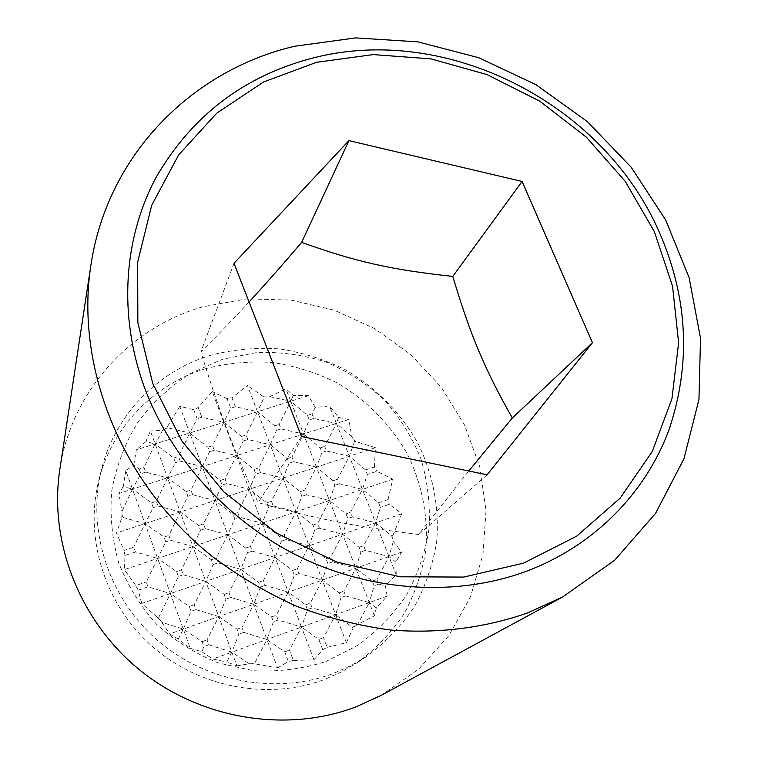 <?xml version="1.0" encoding="UTF-8"?>
<svg xmlns="http://www.w3.org/2000/svg" width="758" height="758" viewBox="0 0 758 758"><rect width="100%" height="100%" fill="white"/><g stroke="black" fill="none" stroke-linecap="round" stroke-linejoin="round"><path stroke-width="0.57" stroke-dasharray="3.79 2.84" d="M313.945 659.83L301.504 627.037L289.49 650.108L293.384 660.455L313.945 659.83L322.737 649.701L318.824 639.43L301.504 627.037L249.24 489.242L237.699 512.522L239.462 517.212L262.126 523.2L250.462 546.433L252.243 551.161L275.126 557.481L263.348 580.656L265.148 585.441L288.248 592.093L276.357 615.221L278.167 620.044L301.504 627.037L307.445 609.584L305.626 604.789L288.248 592.093L294.36 575.227L292.55 570.48L275.126 557.481L281.398 541.193L279.598 536.493L262.126 523.2L268.55 507.49L266.778 502.829L249.24 489.242L212.212 391.592L198.198 407.586L201.836 417.251L223.847 422.291L212.524 445.657L214.258 450.261L236.487 455.605L225.05 478.933L226.803 483.576L249.24 489.242L255.825 474.091L254.063 469.477L236.487 455.605L243.223 441.004L241.48 436.437L223.847 422.291L230.726 408.23L227.068 398.632L231.929 397.798L235.359 406.781L257.521 411.689L247.43 385.471L231.929 397.798M327.191 647.323L346.378 642.708L270.227 444.738L258.715 467.961L260.477 472.575L283.066 478.099L271.43 501.275L273.212 505.927L296.018 511.773L284.269 534.902L286.06 539.601L309.093 545.769L297.231 568.851L299.04 573.588L322.292 580.097L310.316 603.122L312.135 607.907L335.614 614.747L323.524 637.715L327.191 647.323L322.737 649.701M346.378 642.708L352.934 628.42L352.461 627.179L335.614 614.747L341.024 597.579L339.186 592.832L322.292 580.097L327.863 563.516L326.044 558.807L309.093 545.769L314.826 529.766L313.026 525.105L296.018 511.773L301.911 496.329L300.13 491.715L283.066 478.099L289.12 463.204L287.348 458.628L270.227 444.738L257.521 411.689L246.113 434.959L247.857 439.526L270.227 444.738L276.443 430.392L274.69 425.854L257.521 411.689L263.879 397.874L263.433 396.709L266.645 397.012L263.879 397.874M352.461 627.179L355.265 626.155L352.934 628.42M355.265 626.155L357.748 624.26L374.424 615.847L376.281 607.954L387.186 596.158L385.434 585.962L396.226 574.867L395.847 562.057L401.56 552.146L393.307 541.401L391.715 535.925L375.665 522.821L380.383 507.348L378.564 502.762L362.447 489.384L367.336 474.451L365.527 469.913L349.362 456.259L354.403 441.867L353.323 439.138L355.559 441.488L354.403 441.867M391.715 535.925L392.881 535.518L392.824 538.72M392.881 535.518L401.806 513.81L389.29 504.307L380.383 507.348M378.564 502.762L388.077 499.522L389.29 504.307M388.077 499.522L392.729 479.179L376.83 471.277L367.336 474.451M365.527 469.913L374.424 466.947L376.83 471.277M374.424 466.947L375.399 447.675L355.559 441.488M353.323 439.138L351.75 436.617L348.851 419.42L338.627 417.487L329.465 405.909L315.262 407.434L308.44 395.667L293.261 395.411L285.889 388.778L269.649 396.699L266.645 397.012M263.433 396.709L247.43 385.471M227.068 398.632L212.212 391.592M125.809 470.68L123.184 486.636L132.489 489.1L125.809 470.68L133.787 465.052L139.169 469.031L143.992 467.496L145.707 472.168L167.622 477.786L150.406 431.037L145.858 441.649L155.144 443.913L143.992 467.496M123.033 517.506L145.005 523.589L132.489 489.1L121.915 511.47L121.991 514.625L123.033 517.506L121.763 517.922L116.476 532.988L123.942 550.441L133.721 547.181L135.455 551.995L157.645 558.419L146.237 581.955L147.99 586.815L170.408 593.58L145.005 523.589L133.721 547.181M159.957 620.025L161.861 622.346L183.294 629.093L170.408 593.58L158.886 617.069L159.957 620.025L157.607 617.514L158.886 617.069M190.277 648.336L201.799 651.738L203.94 646.574L202.149 641.656L183.294 629.093L178.329 639.089L190.277 648.336L183.294 629.093L191.082 611.327L189.311 606.466L170.408 593.58L178.348 576.431L176.595 571.608L157.645 558.419L165.737 541.866L163.993 537.09L145.005 523.589L153.249 507.623L151.524 502.895L132.489 489.1L140.874 473.712L139.169 469.031M158.09 506.041L180.224 511.982L167.622 477.786L156.356 501.322L158.09 506.041L153.249 507.623M170.588 540.246L192.949 546.518L180.224 511.982L168.844 535.47L170.588 540.246L165.737 541.866M195.962 609.621L218.759 616.586L205.788 581.386L194.181 604.761L195.962 609.621L191.082 611.327M183.218 574.763L205.788 581.386L192.949 546.518L181.456 569.95L183.218 574.763L178.348 576.431M208.829 644.821L231.863 652.136L218.759 616.586L207.038 639.913L208.829 644.821L203.94 646.574M236.903 665.827L249.183 663.771L231.863 652.136L226.803 662.075L236.903 665.827L231.863 652.136L238.922 634.067L237.112 629.197L218.759 616.586L225.979 599.133L224.188 594.31L205.788 581.386L213.169 564.53L211.397 559.745L192.949 546.518L200.472 530.249L198.719 525.512L180.224 511.982L187.899 496.3L186.165 491.61L167.622 477.786L175.449 462.664L173.724 458.022L155.144 443.913L162.686 430.127L150.406 431.037M179.76 406.373L167.423 426.678L167.859 427.863L189.727 433.026L179.76 406.373L193.735 409.652L198.198 407.586M180.214 461.148L202.291 466.625L189.727 433.026L178.49 456.506L180.214 461.148L175.449 462.664M192.674 494.737L214.969 500.536L202.291 466.625L190.94 490.056L192.674 494.737L187.899 496.3M217.963 562.881L240.693 569.353L227.77 534.778L216.191 558.115L217.963 562.881L213.169 564.53M205.257 528.648L227.77 534.778L214.969 500.536L203.504 523.92L205.257 528.648L200.472 530.249M230.792 597.446L253.75 604.259L240.693 569.353L229.001 592.633L230.792 597.446L225.979 599.133M243.735 632.352L266.92 639.506L253.75 604.259L241.935 627.482L243.735 632.352L238.922 634.067M277.561 667.95L288.372 661.545L284.724 651.842L266.92 639.506L254.991 662.672L255.455 663.942L277.561 667.95L266.92 639.506L273.42 621.74L271.601 616.908L253.75 604.259L260.401 587.099L258.601 582.315L240.693 569.353L247.506 552.781L245.725 548.043L227.77 534.778L234.743 518.794L232.971 514.095L214.969 500.536L222.085 485.12L220.341 480.468L202.291 466.625L209.559 451.768L207.825 447.154L189.727 433.026L197.146 418.719L193.735 409.652M396.226 574.867L336.391 423.438L338.627 417.487M351.75 436.617L336.391 423.438L329.465 405.909M395.847 562.057L389.006 556.58L393.307 541.401M315.262 407.434L311.983 413.972L313.746 418.463L336.391 423.438L324.727 446.453L326.509 450.982L349.362 456.259L337.585 479.227L339.376 483.803L362.447 489.384L350.556 512.313L352.366 516.928L375.665 522.821L363.651 545.703L365.479 550.365L389.006 556.58L376.878 579.406L378.725 584.115L385.434 585.962M374.424 615.847L290.75 401.238L293.261 395.411M376.281 607.954L369.269 602.619L374.158 585.745L372.311 581.035L355.872 568.254L360.922 551.957L359.103 547.285L342.597 534.219L347.818 518.481L346.008 513.858L329.455 500.507L334.837 485.319L333.046 480.743L316.427 467.108L321.979 452.469L320.198 447.921L303.532 434.021L309.226 419.913L307.473 415.412L290.75 401.238L285.889 388.778M269.649 396.699L290.75 401.238L279.266 424.395L281.019 428.924L303.532 434.021L291.934 457.131L293.706 461.707L316.427 467.108L304.725 490.18L306.516 494.794L329.455 500.507L317.63 523.532L319.44 528.193L342.597 534.219L330.668 557.196L332.487 561.896L355.872 568.254L343.819 591.183L345.657 595.93L369.269 602.619L357.748 624.26M318.824 639.43L323.524 637.715M284.724 651.842L289.49 650.108M293.384 660.455L288.372 661.545M387.186 596.158L212.799 659.015L226.803 662.075M249.183 663.771L252.073 663.733L254.991 662.672M345.657 595.93L341.024 597.579M378.725 584.115L374.158 585.745M312.135 607.907L307.445 609.584M278.167 620.044L273.42 621.74M201.799 651.738L212.799 659.015M339.186 592.832L343.819 591.183M372.311 581.035L376.878 579.406M305.626 604.789L310.316 603.122M271.601 616.908L276.357 615.221M237.112 629.197L241.935 627.482M202.149 641.656L207.038 639.913M401.56 552.146L169.593 633.925L178.329 639.089M332.487 561.896L327.863 563.516M365.479 550.365L360.922 551.957M299.04 573.588L294.36 575.227M265.148 585.441L260.401 587.099M161.861 622.346L169.593 633.925M326.044 558.807L330.668 557.196M359.103 547.285L363.651 545.703M292.55 570.48L297.231 568.851M258.601 582.315L263.348 580.656M224.188 594.31L229.001 592.633M189.311 606.466L194.181 604.761M401.806 513.81L141.737 603.463L157.607 617.514M319.44 528.193L314.826 529.766M352.366 516.928L347.818 518.481M286.06 539.601L281.398 541.193M252.243 551.161L247.506 552.781M147.99 586.815L138.183 590.16L141.737 603.463M313.026 525.105L317.63 523.532M346.008 513.858L350.556 512.313M279.598 536.493L284.269 534.902M245.725 548.043L250.462 546.433M211.397 559.745L216.191 558.115M176.595 571.608L181.456 569.95M392.729 479.179L124.388 569.628L135.777 585.527L146.237 581.955M306.516 494.794L301.911 496.329M339.376 483.803L334.837 485.319M273.212 505.927L268.55 507.49M239.462 517.212L234.743 518.794M135.455 551.995L125.004 555.481L124.388 569.628M300.13 491.715L304.725 490.18M333.046 480.743L337.585 479.227M266.778 502.829L271.43 501.275M232.971 514.095L237.699 512.522M198.719 525.512L203.504 523.92M163.993 537.09L168.844 535.47M375.399 447.675L116.476 532.988M235.359 406.781L230.726 408.23M201.836 417.251L197.146 418.719M167.859 427.863L164.988 428.763L167.423 426.678M293.706 461.707L289.12 463.204M326.509 450.982L321.979 452.469M260.477 472.575L255.825 474.091M226.803 483.576L222.085 485.12M287.348 458.628L291.934 457.131M254.063 469.477L258.715 467.961M320.198 447.921L324.727 446.453M220.341 480.468L225.05 478.933M186.165 491.61L190.94 490.056M151.524 502.895L156.356 501.322M348.851 419.42L118.921 493.467L121.915 511.47M313.746 418.463L309.226 419.913M281.019 428.924L276.443 430.392M247.857 439.526L243.223 441.004M214.258 450.261L209.559 451.768M145.707 472.168L140.874 473.712M123.184 486.636L118.921 493.467M274.69 425.854L279.266 424.395M307.473 415.412L311.983 413.972M241.48 436.437L246.113 434.959M207.825 447.154L212.524 445.657M173.724 458.022L178.49 456.506M308.44 395.667L136.345 449.826L133.787 465.052M164.988 428.763L162.686 430.127M145.858 441.649L136.345 449.826M121.763 517.922L121.991 514.625M125.004 555.481L123.942 550.441M138.183 590.16L135.777 585.527M255.455 663.942L252.073 663.733M249.069 301.959C234.629 317.668 218.55 334.306 200.832 351.873C220.123 413.944 233.076 448.272 258.08 502.592C317.356 519.154 353.872 526.355 418.634 534.542L468.766 471.002M381.179 695.351L418.624 669.191L448.783 635.773L470.481 596.878L482.998 554.411L486.03 510.352L479.719 466.615L464.54 425.011L441.251 387.205L410.912 354.659L374.774 328.64L334.278 310.193L291.025 300.092L246.748 298.86L203.248 306.687C130.414 327.172 71.328 390.976 59.816 469.534M211.491 355C158.431 370.605 114.837 414.626 101.373 470.007C86.744 528.724 107.901 596.499 156.195 639.212C204.508 681.878 275.334 695.124 332.942 673.616L350.367 665.96L366.654 656.409C385.576 642.377 401.513 625.748 414.484 606.542C425.484 586.237 432.865 564.738 436.627 542.065C439.631 507.746 432.903 473.362 417.412 442.331C400.186 412.2 375.276 387.167 345.165 369.648C324.31 359.406 302.451 352.498 279.579 348.926C256.507 347.372 233.815 349.4 211.491 355M206.129 368.54C154.319 383.889 111.777 427.01 98.625 481.103C84.337 538.464 104.926 604.552 151.951 646.157C198.994 687.714 267.991 700.591 324.216 679.575L341.233 672.09L357.141 662.757C375.627 649.047 391.223 632.816 403.91 614.046C414.692 594.206 421.95 573.209 425.664 551.047C428.677 517.525 422.178 483.917 407.103 453.597C390.332 424.158 366.029 399.712 336.647 382.629C316.294 372.642 294.947 365.924 272.615 362.476C250.083 360.998 227.921 363.025 206.129 368.54M301.466 436.504L258.08 502.592M487.11 474.792L418.634 534.542M234.004 263.291L200.832 351.873M325.807 661.573L357.558 645.541C376.868 631.48 393.212 614.615 406.591 594.926C417.933 574.033 425.428 551.89 429.066 528.478C430.373 504.856 427.692 481.728 421.031 459.102C412.172 437.252 399.93 417.525 384.306 399.921C367.033 383.936 347.581 371.306 325.959 362.011C303.513 354.886 280.507 351.721 256.934 352.517L222.464 359.264L189.557 373.808C169.261 387.082 151.846 403.474 137.302 422.992C124.805 443.913 116.306 466.397 111.786 490.435C109.749 514.834 112.023 538.862 118.599 562.512C127.581 585.384 140.268 605.993 156.669 624.336C174.88 640.889 195.393 653.756 218.228 662.937L253.921 670.773C278.461 671.995 302.423 668.926 325.807 661.573M101.373 470.007L98.625 481.103M366.654 656.409L357.141 662.757"/><path stroke-width="1.14" d="M348.936 140.628L522.091 181.465L592.453 342.692L487.11 474.792L301.466 436.504L234.004 263.291L348.936 140.628L301.637 242.408C281.682 265.783 264.163 285.633 249.069 301.959M294.455 46.285C191.964 70.314 107.172 154.926 90.856 265.499C75.108 367.26 121.498 483.803 212.373 556.533C238.855 576.364 267.11 593.021 297.145 606.485C327.854 617.978 359.093 625.833 390.891 630.05C438.503 633.792 484.978 627.851 527.473 612.985L562.616 596.991L614.729 560.181L655.651 513.223L683.962 458.742L698.952 399.513L700.525 338.276L689.117 277.599L665.619 219.896L631.234 167.291L587.45 121.687L536.001 84.716L478.8 57.741L417.933 41.87L355.682 37.9L294.455 46.285M525.256 571.693C456.866 596.565 373.902 592.14 301.551 557.651C229.38 522.821 171.194 459.301 144.456 387.414C118.096 315.366 123.563 238.173 156.006 177.571C191.717 115.775 244.048 75.904 312.978 57.987C446.727 23.337 602.705 103.088 658.986 231.455C688.056 297.619 691.324 363.925 668.793 430.373C645.181 493.647 593.542 546.395 525.256 571.693M90.856 265.499L59.816 469.534C48.72 541.951 79.761 621.797 140.704 670.802C201.713 719.702 287.13 733.147 356.317 706.75L381.179 695.351L562.616 596.991M654.353 231.616L625.151 181.257L586.379 137.189L539.753 101.165L487.223 74.672L430.932 58.868L373.211 54.595L316.55 62.298L263.519 81.997L216.722 113.198L178.68 154.85L151.704 205.266L137.662 262.173L137.852 322.69L152.765 383.52L181.958 441.137L224.008 492.065L276.547 533.158L336.457 561.943L400.12 576.791L463.725 577.075L523.636 563.118L576.649 536.171L620.167 498.139L652.306 451.436L671.939 398.727L678.628 342.758L672.545 286.211L654.353 231.616M468.766 471.002L512.304 418.009C484.04 367.905 470.585 335.576 452.772 276.414C391.412 269.753 356.952 262.097 301.637 242.408M592.453 342.692L512.304 418.009M522.091 181.465L452.772 276.414"/></g></svg>
